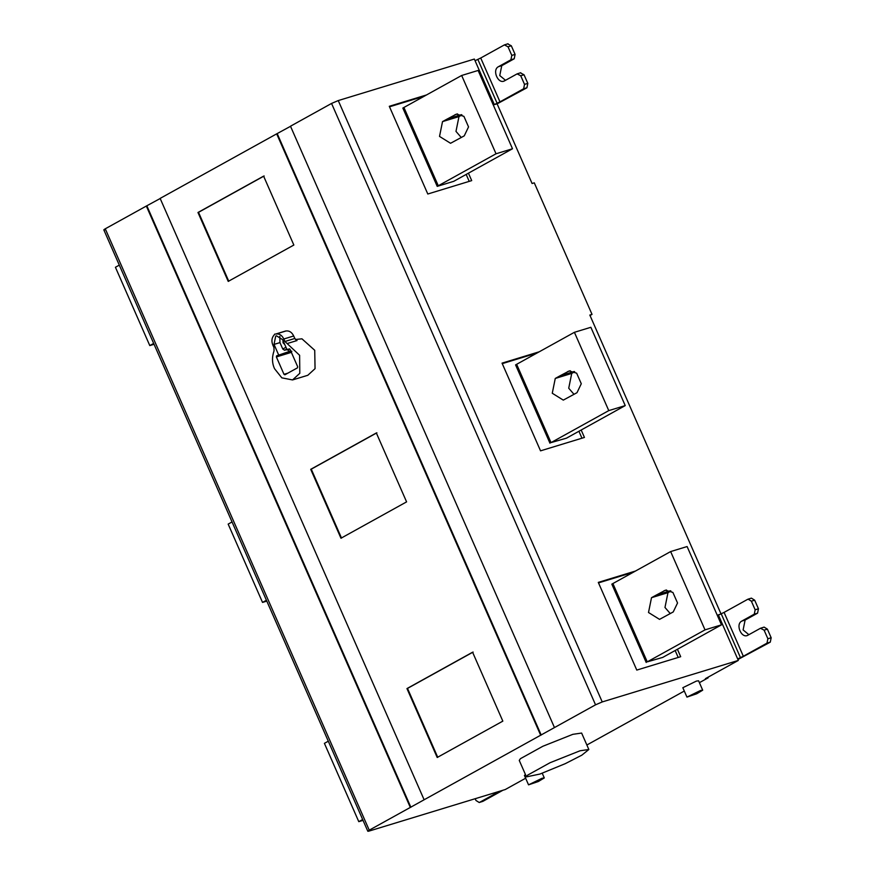 <?xml version="1.0" encoding="UTF-8"?>
<svg xmlns="http://www.w3.org/2000/svg" width="875" height="875" viewBox="0 0 875 875"><rect width="100%" height="100%" fill="white"/><g stroke="black" fill="none" stroke-linecap="round" stroke-linejoin="round"><path stroke-width="1.31" d="M153.672 343.427L149.789 345.581L115.423 267.269L119.306 265.125M154.055 344.28L149.789 345.581M266.416 600.261L262.533 602.416L228.167 524.103L232.05 521.959M266.787 601.114L262.533 602.416M362.666 819.514L358.783 821.658L324.406 743.356L328.289 741.202M363.038 820.356L358.783 821.658M700.481 690.506L702.702 690.189L696.752 693.755L686.952 697.102L700.481 690.506M686.952 697.102L682.828 687.706L696.358 681.111L698.578 680.794L702.702 690.189M542.073 778.258L544.294 777.93L538.344 781.506L528.544 784.842L542.073 778.258M528.544 784.842L524.42 775.447L525.438 774.484M580.059 750.772L588.842 749.503L581.82 755.18L565.283 763.656L539.962 774.047L526.477 776.869L527.636 775.13L550.047 762.727L580.059 750.772M526.477 776.869L519.258 760.43L520.417 758.691L542.828 746.277L572.841 734.333L581.623 733.053L588.842 749.503M279.825 336.306L279.956 342.606L282.778 349.027L284.561 350.262L287.853 349.256L288.881 351.608L276.587 355.841L276.369 356.945L283.992 374.325L284.9 374.795L297.467 367.839L297.686 366.745L290.052 349.355L289.144 348.884L287.164 349.989L289.931 349.147M290.62 350.645L288.881 351.608M290.052 349.355L289.341 348.83M287.908 373.133L283.992 374.325L284.9 374.795M278.567 354.747L274.028 344.411L275.713 336.077L276.423 335.781L282.625 339.653L287.164 349.989M282.92 340.32L283.073 342.825L284.747 344.487M284.922 341.502L294.798 338.483L297.03 340.55L287.153 343.569L284.922 341.502L283.817 338.997C281.991 335.267 279.431 333.594 276.15 333.988L286.027 330.969L276.15 333.988M294.798 338.483L293.694 335.978C291.867 332.248 289.308 330.586 286.027 330.969M287.153 343.569L299.622 355.305L299.797 373.319L292.545 379.936L307.803 375.288L315.055 368.659L314.727 350.295L301.952 338.822L295.422 339.5M274.827 334.042L273.973 335.191C271.698 337.881 271.327 341.173 272.836 345.067L273.941 347.583L274.039 350.831C271.83 357.295 272.005 363.267 274.575 368.736L281.827 377.847L292.545 379.936M228.769 281.236L198.527 212.33L264.152 175.973M197.969 212.494L263.605 176.137L293.847 245.044L228.222 281.4L197.969 212.494L198.527 212.33M376.895 432.808L311.259 469.164L341.512 538.07M310.712 469.328L376.337 432.972L406.591 501.878L340.966 538.234L310.712 469.328L311.259 469.164M473.134 652.061L407.509 688.406L437.752 757.312M406.962 688.581L472.587 652.225L502.83 721.131L437.205 757.487L406.962 688.581L407.509 688.406M447.333 118.956L456.466 114.111L463.903 116.342L468.541 126.908L464.253 135.855L450.548 143.281L439.523 136.412L442.52 121.614L447.333 118.956L461.409 114.658M461.956 114.942L458.981 116.594L455.984 131.392L461.278 137.506M496.027 153.781L461.661 75.48L403.911 107.472L438.277 185.773L496.027 153.781L512.498 148.761L453.742 181.322L437.216 186.364L402.839 108.062L403.911 107.472M461.661 75.48L478.122 70.459L512.498 148.761M438.277 185.773L437.216 186.364M389.517 106.805L424.222 96.217M468.431 173.173L471.702 180.611L427.798 194.009L389.298 106.302L426.486 94.959M466.167 174.42L469.219 181.366M560.077 375.791L569.209 370.945L576.647 373.177L581.284 383.742L576.997 392.689L563.292 400.116L552.267 393.247L555.264 378.448L560.077 375.791L574.153 371.492M574.7 371.777L571.725 373.428L568.728 388.227L574.022 394.341M608.77 410.616L574.405 332.314L516.644 364.306L551.02 442.608L608.77 410.616L625.231 405.595L566.486 438.156L551.02 442.608M574.405 332.314L590.866 327.294L625.231 405.595M549.959 443.198L515.583 364.897L516.644 364.306M581.175 430.008L584.445 437.445L540.542 450.844L502.042 363.136L539.23 351.794M536.966 353.052L502.261 363.639M581.963 438.2L578.911 431.255M656.316 595.044L665.448 590.198L672.886 592.419L677.534 602.995L673.236 611.942L659.531 619.369L648.506 612.5L651.503 597.691L656.316 595.044L670.392 590.745M670.939 591.03L667.975 592.67L664.978 607.469L670.261 613.583M705.02 629.869L670.644 551.567L612.894 583.548L647.259 661.861L705.02 629.869L721.481 624.848L662.725 657.409L647.259 661.861M670.644 551.567L687.105 546.547L721.481 624.848M646.198 662.452L611.833 584.15L612.894 583.548M677.414 649.25L680.684 656.698L636.781 670.086L598.292 582.389L635.469 571.047M633.205 572.305L598.511 582.881M678.202 657.453L675.15 650.508M475.18 798.711L475.956 800.472L479.216 802.506L482.88 801.347L502.906 790.256M499.614 791.263L479.588 802.353L482.88 801.347M369.141 831.053C367.369 831.534 367.402 831.25 369.239 830.178C367.402 831.25 367.369 831.534 369.141 831.053L505.236 789.545L525.645 778.236M707.897 677.283L708.138 677.83L705.403 678.661L738.325 660.428L718.32 614.852L721.066 614.02L589.827 315.055L592.025 314.387L534.275 182.831L532.087 183.509L497.088 103.797L494.353 104.628L474.338 59.062L338.253 100.57L331.559 103.447L290.489 126.208L554.466 727.573L595.547 704.823L602.23 701.936L738.325 660.428M751.373 601.18L748.114 599.145L751.406 598.139L754.666 600.173L751.373 601.18L755.158 609.788L758.45 608.781L757.564 613.167L745.117 620.069L743.116 629.934L748.869 634.692M754.666 600.173L758.45 608.781M760.462 628.272L764.127 627.113L767.386 629.147L764.094 630.153L760.462 628.272L748.016 635.163C741.617 639.188 735.088 624.323 741.825 621.075L754.272 614.173L755.158 609.788M748.016 635.163L747.173 635.523M767.386 629.147L771.17 637.755L770.284 642.141L737.931 659.52M764.094 630.153L767.878 638.761L771.17 637.755M747.742 599.298L724.084 612.402L743.334 656.25L766.992 643.147L767.878 638.761M743.334 656.25L737.68 658.952M718.43 615.103L724.084 612.402M497.12 103.862L526.925 87.762L527.811 83.377L524.027 74.758L520.395 72.877M527.811 83.377L524.519 84.372L520.734 75.764L524.027 74.758M505.509 80.303L499.756 75.545L501.758 65.68L514.205 58.789L515.091 54.403L511.798 55.398L510.913 59.784L498.466 66.686C491.728 69.934 498.258 84.798 504.656 80.773L517.103 73.883L520.767 72.723M517.103 73.883L520.734 75.764M503.814 81.134L504.656 80.773M511.798 55.398L508.014 46.791L511.317 45.784L507.675 43.903M515.091 54.403L511.317 45.784M524.519 84.372L523.633 88.758L499.975 101.861L480.725 58.012L504.383 44.909L508.047 43.75M504.383 44.909L508.014 46.791M494.32 104.562L499.975 101.861M480.725 58.012L475.07 60.714M276.686 133.853L160.136 198.406L424.123 799.772L540.663 735.219L276.686 133.853L291.036 126.033M424.123 799.772L410.32 807.428L146.333 206.052L105.262 228.802C103.425 229.873 103.392 230.169 105.164 229.688M146.333 206.052L160.694 198.242M590.023 315.492L592.025 314.387M708.138 677.83L699.398 682.675M684.294 691.042L586.862 745.008M554.466 727.573L540.663 735.219M277.233 133.678L541.209 735.055M146.88 205.888L410.867 807.253M105.262 228.802L369.239 830.178L410.32 807.428M291.845 351.192L276.587 355.841M291.616 352.286L276.369 356.945M279.956 342.606L274.028 344.411M284.561 350.262L286.748 349.048M285.972 347.255L282.778 349.027M283.817 338.997L293.694 335.978M275.691 334.042L285.567 331.023M447.048 119.098L461.486 114.702M458.981 116.594L442.52 121.614M454.967 114.723L457.57 113.925M559.792 375.933L574.23 371.536M571.725 373.428L555.264 378.448M567.711 371.558L570.303 370.759M656.031 595.186L670.469 590.778M667.975 592.67L651.503 597.691M663.95 590.8L666.553 590.013M754.272 614.173L757.564 613.167M741.825 621.075L745.117 620.069M770.284 642.141L766.992 643.147M721.219 613.812L740.469 657.661M498.466 66.686L501.758 65.68M514.205 58.789L510.913 59.784M523.633 88.758L526.925 87.762M497.109 103.272L477.859 59.423M338.253 100.57L602.23 701.936M595.547 704.823L331.559 103.447M542.237 773.248L544.294 777.93M103.83 229.873L367.817 831.239"/></g></svg>
